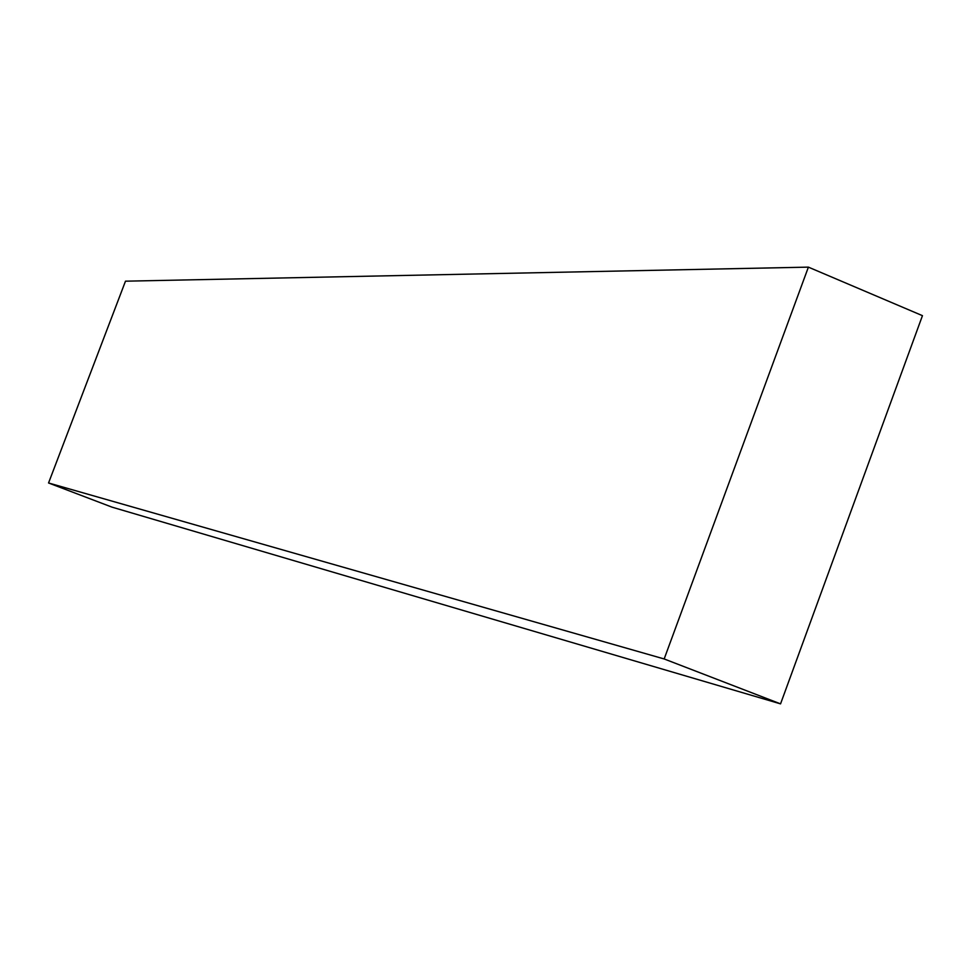 <?xml version="1.0" encoding="UTF-8"?>
<svg xmlns="http://www.w3.org/2000/svg" width="971" height="971" viewBox="0 0 971 971"><rect width="100%" height="100%" fill="white"/><g stroke="black" fill="none" stroke-linecap="round" stroke-linejoin="round"><path stroke-width="1.46" d="M922.45 315.66L780.55 703.866L112.005 507.141L780.55 703.866L664.164 658.957L808.394 267.134L922.45 315.66L780.55 703.866L664.164 658.957L48.55 482.975L664.164 658.957L808.394 267.134L125.49 281.177L808.394 267.134L922.45 315.66M125.49 281.177L48.55 482.975L112.005 507.141L48.55 482.975L125.49 281.177"/></g></svg>
